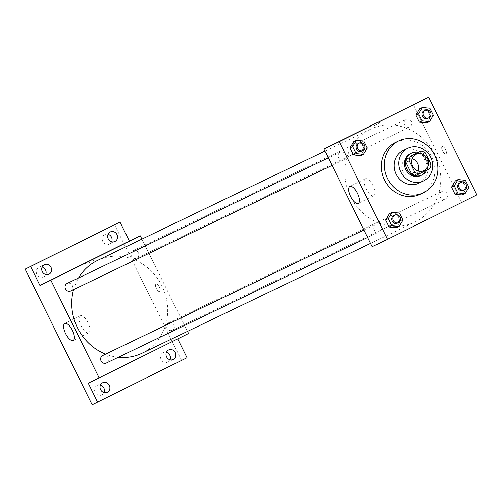 <?xml version="1.0" encoding="UTF-8"?>
<svg xmlns="http://www.w3.org/2000/svg" width="502" height="502" viewBox="0 0 502 502"><rect width="100%" height="100%" fill="white"/><g stroke="black" fill="none" stroke-linecap="round" stroke-linejoin="round"><path stroke-width="0.38" stroke-dasharray="2.51 1.88" d="M418.122 171.044A9.08 8.321 -115.7 0 1 414.169 175.405A9.08 8.321 -115.7 0 1 402.761 170.875A9.08 8.321 -115.7 0 1 406.212 159.084A9.08 8.321 -115.7 0 1 406.306 159.04A9.08 8.321 -115.7 0 1 412.18 158.682M430.961 164.198L427.685 165.773L422.044 154.352L425.319 152.777M417.658 152.658A11.722 10.737 -115.7 0 1 422.044 154.352M427.685 165.773A11.722 10.737 -115.7 0 1 426.38 170.297L429.656 168.722M415.92 175.487L426.38 170.297M426.907 170.084A12.104 11.094 64.3 0 0 426.725 159.14A12.104 11.094 64.3 0 0 418.235 152.382M410.454 153.687A12.104 11.094 -115.7 0 1 425.633 159.661A12.104 11.094 -115.7 0 1 420.946 175.512M418.925 183.199A18.16 16.641 64.3 0 0 425.96 159.423A18.16 16.641 64.3 0 0 403.188 150.462M395.595 142.361A28.752 26.349 -115.7 0 1 431.651 156.549A28.752 26.349 -115.7 0 1 420.507 194.186M468.906 187.353L466.176 188.664L462.329 194.964L466.176 188.664L462.693 181.617L455.364 180.871L462.693 181.617L465.423 180.306M402.937 220.127L400.207 221.445L396.36 227.745L400.207 221.445L396.724 214.392L389.395 213.645L396.724 214.392L399.454 213.08M433.289 115.291L430.559 116.602L426.713 122.902L430.559 116.602L427.076 109.549L419.747 108.802L427.076 109.549L429.806 108.237M367.32 148.065L364.59 149.376L360.743 155.676L364.59 149.376L361.107 142.33L353.778 141.577L361.107 142.33L363.837 141.018M372.189 246.677L476.9 194.901M461.608 202.25L413.334 104.573M442.18 146.528A4.16 1.669 -116.4 0 0 442.174 146.534A4.16 1.669 -116.4 0 0 442.532 151.002A4.16 1.669 -116.4 0 0 445.876 153.988A4.16 1.669 -116.4 0 0 445.519 149.527A4.16 1.669 -116.4 0 0 442.18 146.528A4.16 1.669 -116.4 0 0 442.168 146.534A4.16 1.669 -116.4 0 0 442.532 151.002A4.16 1.669 -116.4 0 0 445.876 153.988A4.16 1.669 -116.4 0 0 445.519 149.527A4.16 1.669 -116.4 0 0 442.18 146.528L442.174 146.534M369.968 129.497A51.455 47.15 -115.7 0 1 370.476 129.246A51.455 47.15 -115.7 0 1 435.259 155.2A51.455 47.15 -115.7 0 1 415.054 221.997A51.455 47.15 -115.7 0 1 350.402 196.326A51.455 47.15 -115.7 0 1 369.968 129.497M375.734 224.3A4.179 3.828 -115.7 0 1 375.778 224.281A4.179 3.828 -115.7 0 1 381.037 226.383A4.179 3.828 -115.7 0 1 379.393 231.805A4.179 3.828 -115.7 0 1 374.147 229.721A4.179 3.828 -115.7 0 1 375.734 224.3M441.704 191.519A4.179 3.828 -115.7 0 1 441.747 191.5A4.179 3.828 -115.7 0 1 447.006 193.609A4.179 3.828 -115.7 0 1 445.368 199.03A4.179 3.828 -115.7 0 1 440.116 196.947A4.179 3.828 -115.7 0 1 441.704 191.519M406.087 119.457A4.179 3.828 -115.7 0 1 406.131 119.438A4.179 3.828 -115.7 0 1 411.389 121.54A4.179 3.828 -115.7 0 1 409.751 126.968A4.179 3.828 -115.7 0 1 404.499 124.885A4.179 3.828 -115.7 0 1 406.087 119.457M343.82 159.724A4.179 3.828 64.3 0 0 345.407 154.296A4.179 3.828 64.3 0 0 340.161 152.213A4.179 3.828 64.3 0 0 338.517 157.634A4.179 3.828 64.3 0 0 343.776 159.743A4.179 3.828 64.3 0 0 343.82 159.724M424.956 220.591L419.722 223.158L424.956 220.585M374.354 125.72L379.587 123.159L374.354 125.72M365.387 178.756A9.456 3.784 63.6 0 1 372.98 185.577A9.456 3.784 63.6 0 1 373.789 195.711A9.456 3.784 63.6 0 1 366.19 188.921A9.456 3.784 63.6 0 1 365.374 178.768A9.456 3.784 63.6 0 1 365.387 178.756M97.426 260.488A51.455 47.15 -115.7 0 1 162.209 286.435A51.455 47.15 -115.7 0 1 142.003 353.232M118.315 357.292A51.455 47.15 -115.7 0 1 105.571 354.148M73.587 289.604A51.455 47.15 -115.7 0 1 78.519 277.97M70.776 290.959A4.179 3.828 64.3 0 0 72.363 285.538A4.179 3.828 64.3 0 0 67.111 283.448M168.659 322.761A4.179 3.828 -115.7 0 1 168.703 322.742A4.179 3.828 -115.7 0 1 173.962 324.844A4.179 3.828 -115.7 0 1 172.318 330.266A4.179 3.828 -115.7 0 1 167.072 328.182A4.179 3.828 -115.7 0 1 168.659 322.761M133.043 250.693A4.179 3.828 -115.7 0 1 133.086 250.674A4.179 3.828 -115.7 0 1 138.345 252.782A4.179 3.828 -115.7 0 1 136.701 258.204A4.179 3.828 -115.7 0 1 131.455 256.12A4.179 3.828 -115.7 0 1 133.043 250.693M102.728 355.516A4.179 3.828 -115.7 0 1 107.986 357.625A4.179 3.828 -115.7 0 1 106.349 363.046M187.51 331.364L141.915 239.103M177.708 338.875L188.564 333.485M92.148 404.781L187.026 357.725M181.567 360.354L114.519 224.689M156.028 284.063A4.16 1.669 -116.4 0 0 156.022 284.069A4.16 1.669 -116.4 0 0 156.379 288.537A4.16 1.669 -116.4 0 0 159.724 291.524A4.16 1.669 -116.4 0 0 159.366 287.062A4.16 1.669 -116.4 0 0 156.028 284.063A4.16 1.669 -116.4 0 0 156.015 284.069A4.16 1.669 -116.4 0 0 156.379 288.537A4.16 1.669 -116.4 0 0 159.724 291.524A4.16 1.669 -116.4 0 0 159.366 287.062A4.16 1.669 -116.4 0 0 156.028 284.069L156.022 284.069M88.226 383.164L177.639 338.737M138.803 358.127L133.57 360.693L138.803 358.127M88.201 263.261L93.435 260.695L88.201 263.261M80.326 315.771A9.456 3.784 63.6 0 1 87.919 322.585A9.456 3.784 63.6 0 1 88.728 332.719A9.456 3.784 63.6 0 1 81.129 325.936A9.456 3.784 63.6 0 1 80.314 315.777A9.456 3.784 63.6 0 1 80.326 315.771M100.45 385.084A5.302 4.857 64.3 0 0 97.219 385.354A5.302 4.857 64.3 0 0 95.16 392.3A5.302 4.857 64.3 0 0 101.812 394.917A5.302 4.857 64.3 0 0 104.04 392.558M42.118 267.058A5.302 4.857 64.3 0 0 38.886 267.328A5.302 4.857 64.3 0 0 36.828 274.268A5.302 4.857 64.3 0 0 43.479 276.884A5.302 4.857 64.3 0 0 45.707 274.531M108.087 234.283A5.302 4.857 64.3 0 0 104.855 234.553A5.302 4.857 64.3 0 0 102.803 241.493A5.302 4.857 64.3 0 0 109.449 244.11A5.302 4.857 64.3 0 0 111.676 241.757M166.419 352.31A5.302 4.857 64.3 0 0 163.188 352.58A5.302 4.857 64.3 0 0 161.136 359.52A5.302 4.857 64.3 0 0 167.781 362.137A5.302 4.857 64.3 0 0 170.009 359.783M358.183 143.553A4.179 3.828 -115.7 0 1 363.442 145.662A4.179 3.828 -115.7 0 1 361.798 151.083M364.59 149.376L361.107 142.33M393.8 215.615A4.179 3.828 -115.7 0 1 399.059 217.724A4.179 3.828 -115.7 0 1 397.415 223.145M400.207 221.445L396.724 214.392M424.152 110.773A4.179 3.828 -115.7 0 1 429.411 112.881A4.179 3.828 -115.7 0 1 427.773 118.303M430.559 116.602L427.076 109.549M459.769 182.841A4.179 3.828 -115.7 0 1 465.028 184.949A4.179 3.828 -115.7 0 1 463.384 190.371M466.176 188.664L462.693 181.617M416.133 154.315L406.306 159.04M424.002 170.68L414.169 175.405M379.587 123.159L378.91 121.791M372.12 126.843L371.449 125.475M365.374 178.768L349.85 186.48M373.789 195.711L358.271 203.417M370.564 243.382L415.054 221.997M324.963 151.121L370.476 129.246M340.161 152.213L328.321 157.904M343.776 159.743L332.023 165.396M172.318 330.266L445.368 199.03M168.703 322.742L441.747 191.5M136.701 258.204L409.751 126.968M133.086 250.674L406.131 119.438M367.64 237.459L379.393 231.805M363.937 229.972L375.778 224.281M93.435 260.695L92.757 259.327M85.967 264.378L85.296 263.017M80.314 315.777L64.789 323.489M88.728 332.719L73.21 340.431M168.647 349.957L163.188 352.58M173.24 359.514L167.781 362.137M110.314 231.93L104.855 234.553M114.908 241.487L109.449 244.11M44.345 264.705L38.886 267.328M48.939 274.261L43.479 276.884M102.678 382.731L97.219 385.354M107.271 392.288L101.812 394.917"/><path stroke-width="0.75" d="M412.18 158.682A9.08 8.321 -115.7 0 1 418.122 171.044M416.045 154.359A9.08 8.321 -115.7 0 1 416.133 154.315A9.08 8.321 -115.7 0 1 427.566 158.896A9.08 8.321 -115.7 0 1 424.002 170.68A9.08 8.321 -115.7 0 1 412.594 166.149A9.08 8.321 -115.7 0 1 416.045 154.359M409.174 160.797L414.815 172.217A11.722 10.737 -115.7 0 0 419.195 173.912L429.656 168.722A11.722 10.737 -115.7 0 0 430.961 164.198L425.319 152.777A11.722 10.737 -115.7 0 0 420.94 151.083L410.479 156.279A11.722 10.737 -115.7 0 0 409.174 160.797L405.898 162.372L411.54 173.792L414.815 172.217M420.94 151.083L410.479 156.279M419.195 173.912L415.92 175.487A11.722 10.737 -115.7 0 1 411.54 173.792M405.898 162.372A11.722 10.737 -115.7 0 1 407.204 157.854M418.235 152.382A12.104 11.094 64.3 0 0 411.546 153.16A12.104 11.094 64.3 0 0 406.789 168.879A12.104 11.094 64.3 0 0 422.038 174.985A12.104 11.094 64.3 0 0 426.907 170.084M422.038 174.985L420.946 175.512A12.104 11.094 -115.7 0 1 405.729 169.469A12.104 11.094 -115.7 0 1 410.335 153.744A12.104 11.094 -115.7 0 1 410.454 153.687L411.546 153.16M430.603 157.195A18.16 16.641 64.3 0 0 407.831 148.228A18.16 16.641 64.3 0 0 400.703 171.809A18.16 16.641 64.3 0 0 423.562 180.965A18.16 16.641 64.3 0 0 430.603 157.195M407.831 148.228L403.188 150.462A18.16 16.641 64.3 0 0 396.059 174.037A18.16 16.641 64.3 0 0 418.925 183.199L423.562 180.965M434.65 155.105A28.752 26.349 64.3 0 0 398.601 140.918A28.752 26.349 64.3 0 0 387.312 178.241A28.752 26.349 64.3 0 0 423.512 192.743A28.752 26.349 64.3 0 0 434.65 155.105M423.512 192.743L420.507 194.186A28.752 26.349 -115.7 0 1 384.381 179.841A28.752 26.349 -115.7 0 1 395.312 142.499A28.752 26.349 -115.7 0 1 395.595 142.361L398.601 140.918M458.094 179.553L455.364 180.871L451.518 187.171L455 194.218L462.329 194.964L465.059 193.653L468.906 187.353L465.423 180.306L458.094 179.553L454.247 185.859L457.73 192.906L465.059 193.653M392.125 212.333L389.395 213.645L385.549 219.945L389.031 226.998L396.36 227.745L399.09 226.433L402.937 220.127L399.454 213.08L392.125 212.333L388.278 218.634L391.761 225.68L399.09 226.433M387.481 239.328L476.9 194.901L428.626 97.219L339.208 141.646L387.481 239.328L372.189 246.677L323.916 148.994L339.208 141.646M422.477 107.491L419.747 108.802L415.901 115.102L419.383 122.155L426.713 122.902L429.442 121.591L433.289 115.291L429.806 108.237L422.477 107.491L418.63 113.791L422.113 120.844L429.442 121.591M356.508 140.265L353.778 141.577L349.932 147.883L353.414 154.93L360.743 155.676L363.473 154.365L367.32 148.065L363.837 141.018L356.508 140.265L352.661 146.571L356.144 153.618L363.473 154.365M323.916 148.994L428.626 97.219M349.869 186.468A9.456 3.784 63.6 0 1 357.462 193.283A9.456 3.784 63.6 0 1 358.271 203.417A9.456 3.784 63.6 0 1 350.672 196.633A9.456 3.784 63.6 0 1 349.85 186.48A9.456 3.784 63.6 0 1 349.869 186.468M373.676 124.358L378.91 121.791L373.676 124.358M78.519 277.97A51.455 47.15 -115.7 0 1 96.917 260.733A51.455 47.15 -115.7 0 1 97.426 260.488L324.963 151.121M370.564 243.382L142.003 353.232A51.455 47.15 -115.7 0 1 118.315 357.292M105.571 354.148A51.455 47.15 -115.7 0 1 73.587 289.604M328.321 157.904L67.111 283.448A4.179 3.828 64.3 0 0 65.473 288.876A4.179 3.828 64.3 0 0 70.732 290.978A4.179 3.828 64.3 0 0 70.776 290.959M367.64 237.459L106.349 363.046A4.179 3.828 -115.7 0 1 101.103 360.963A4.179 3.828 -115.7 0 1 102.69 355.535A4.179 3.828 -115.7 0 1 102.728 355.516L363.937 229.972M141.915 239.103L140.284 235.808L50.871 280.235L99.145 377.912L188.564 333.485L187.51 331.364M140.284 235.808L129.365 241.054L119.978 222.066L25.1 269.116L92.148 404.781L187.026 357.725L177.708 338.875M25.1 269.116L30.559 266.487L39.947 285.481L50.871 280.235M99.145 377.912L88.226 383.164L97.608 402.152M64.808 323.483A9.456 3.784 63.6 0 1 72.401 330.297A9.456 3.784 63.6 0 1 73.21 340.431A9.456 3.784 63.6 0 1 65.611 333.642A9.456 3.784 63.6 0 1 64.789 323.489A9.456 3.784 63.6 0 1 64.808 323.483M129.365 241.054L39.947 285.481M87.524 261.893L92.757 259.327L87.524 261.893M166.595 356.897A5.302 4.857 -115.7 0 1 168.647 349.957A5.302 4.857 -115.7 0 1 175.323 352.63A5.302 4.857 -115.7 0 1 173.24 359.514A5.302 4.857 -115.7 0 1 166.595 356.897M100.626 389.671A5.302 4.857 -115.7 0 1 102.678 382.731A5.302 4.857 -115.7 0 1 109.354 385.404A5.302 4.857 -115.7 0 1 107.271 392.288A5.302 4.857 -115.7 0 1 100.626 389.671M108.263 238.87A5.302 4.857 -115.7 0 1 110.314 231.93A5.302 4.857 -115.7 0 1 116.991 234.603A5.302 4.857 -115.7 0 1 114.908 241.487A5.302 4.857 -115.7 0 1 108.263 238.87M42.294 271.645A5.302 4.857 -115.7 0 1 44.345 264.705A5.302 4.857 -115.7 0 1 51.022 267.378A5.302 4.857 -115.7 0 1 48.939 274.261A5.302 4.857 -115.7 0 1 42.294 271.645M119.978 222.066L30.559 266.487M104.04 392.558A5.302 4.857 64.3 0 0 103.864 387.977A5.302 4.857 64.3 0 0 100.45 385.084M45.707 274.531A5.302 4.857 64.3 0 0 45.531 269.944A5.302 4.857 64.3 0 0 42.118 267.058M111.676 241.757A5.302 4.857 64.3 0 0 111.5 237.17A5.302 4.857 64.3 0 0 108.087 234.283M170.009 359.783A5.302 4.857 64.3 0 0 169.839 355.196A5.302 4.857 64.3 0 0 166.419 352.31M362.89 150.556L361.798 151.083A4.179 3.828 -115.7 0 1 356.552 149A4.179 3.828 -115.7 0 1 358.139 143.572A4.179 3.828 -115.7 0 1 358.183 143.553L359.275 143.026A4.179 3.828 -115.7 0 1 364.534 145.134A4.179 3.828 -115.7 0 1 362.89 150.556A4.179 3.828 -115.7 0 1 357.644 148.473A4.179 3.828 -115.7 0 1 359.231 143.045A4.179 3.828 -115.7 0 1 359.275 143.026M353.778 141.577L349.932 147.883L352.661 146.571M349.932 147.883L353.414 154.93L356.144 153.618M353.414 154.93L360.743 155.676M398.506 222.618L397.415 223.145A4.179 3.828 -115.7 0 1 392.169 221.062A4.179 3.828 -115.7 0 1 393.756 215.64A4.179 3.828 -115.7 0 1 393.8 215.615L394.892 215.094A4.179 3.828 -115.7 0 1 400.15 217.197A4.179 3.828 -115.7 0 1 398.506 222.618A4.179 3.828 -115.7 0 1 393.261 220.535A4.179 3.828 -115.7 0 1 394.848 215.113A4.179 3.828 -115.7 0 1 394.892 215.094M389.395 213.645L385.549 219.945L388.278 218.634M385.549 219.945L389.031 226.998L391.761 225.68M389.031 226.998L396.36 227.745M428.865 117.782L427.773 118.303A4.179 3.828 -115.7 0 1 422.521 116.219A4.179 3.828 -115.7 0 1 424.108 110.798A4.179 3.828 -115.7 0 1 424.152 110.773L425.244 110.252A4.179 3.828 -115.7 0 1 430.503 112.354A4.179 3.828 -115.7 0 1 428.865 117.782A4.179 3.828 -115.7 0 1 423.613 115.698A4.179 3.828 -115.7 0 1 425.2 110.271A4.179 3.828 -115.7 0 1 425.244 110.252M419.747 108.802L415.901 115.102L418.63 113.791M415.901 115.102L419.383 122.155L422.113 120.844M419.383 122.155L426.713 122.902M464.482 189.844L463.384 190.371A4.179 3.828 -115.7 0 1 458.138 188.288A4.179 3.828 -115.7 0 1 459.725 182.86A4.179 3.828 -115.7 0 1 459.769 182.841L460.861 182.314A4.179 3.828 -115.7 0 1 466.12 184.422A4.179 3.828 -115.7 0 1 464.482 189.844A4.179 3.828 -115.7 0 1 459.23 187.761A4.179 3.828 -115.7 0 1 460.817 182.333A4.179 3.828 -115.7 0 1 460.861 182.314M455.364 180.871L451.518 187.171L454.247 185.859M451.518 187.171L455 194.218L457.73 192.906M455 194.218L462.329 194.964M332.023 165.396L70.732 290.978"/></g></svg>
